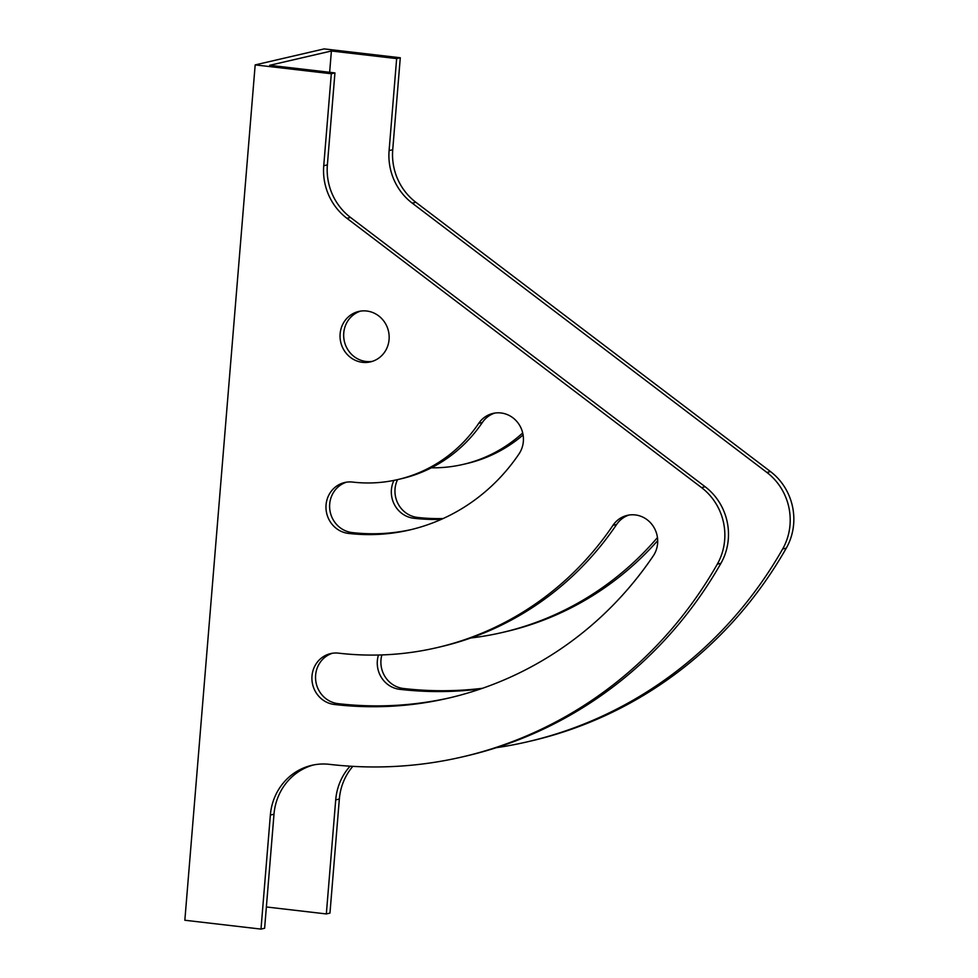 <?xml version="1.0" encoding="UTF-8"?>
<svg xmlns="http://www.w3.org/2000/svg" width="978" height="978" viewBox="0 0 978 978"><rect width="100%" height="100%" fill="white"/><g stroke="black" fill="none" stroke-linecap="round" stroke-linejoin="round"><path stroke-width="1.47" d="M260.992 929.1L184.842 920.249L255.172 64.903L331.31 73.741L323.742 165.734A57.531 54.426 76.9 0 0 346.884 218.277L701.532 487.594A57.531 54.426 -103.1 0 1 717.302 564.147A431.457 408.193 -103.1 0 1 462.068 756.972A431.457 408.193 -103.1 0 1 329.439 764.344A57.531 54.426 76.9 0 0 311.75 765.334A57.531 54.426 76.9 0 0 270.368 815.053L260.992 929.1L264.622 928.256L273.999 814.209A57.531 54.426 -103.1 0 1 313.571 764.943M352.813 766.361A57.531 54.426 -103.1 0 0 339.342 799.05L329.965 913.097L326.334 913.941L335.711 799.894A57.531 54.426 76.9 0 1 350.063 766.202M496.262 747.705A431.457 408.193 -103.1 0 0 527.423 741.813A431.457 408.193 -103.1 0 0 782.657 548.988A57.531 54.426 -103.1 0 0 766.874 472.435L412.227 203.131A57.531 54.426 76.9 0 1 389.097 150.588L392.728 149.744L400.283 57.751L396.652 58.594L331.395 51.003L329.647 72.286M389.097 150.588L396.652 58.594M331.31 73.741L334.941 72.91L327.373 164.903A57.531 54.426 -103.1 0 0 350.515 217.446L705.162 486.751A57.531 54.426 76.9 0 1 720.933 563.304A431.457 408.193 76.9 0 1 465.699 756.128L462.068 756.972M334.366 704.478A25.893 24.487 76.9 0 1 311.982 680.175A25.893 24.487 76.9 0 1 330.625 653.597A25.893 24.487 76.9 0 1 338.584 653.157A319.28 302.068 -103.1 0 0 436.726 647.693A319.28 302.068 -103.1 0 0 612.998 525.296A25.893 24.487 76.9 0 1 627.289 515.369A25.893 24.487 76.9 0 1 653.402 526.519A25.893 24.487 76.9 0 1 653.28 555.883A371.053 351.041 76.9 0 1 448.425 698.133A371.053 351.041 76.9 0 1 334.366 704.478L337.997 703.634A371.053 351.041 -103.1 0 0 450.235 697.705M348.425 533.401A25.893 24.487 76.9 0 1 326.041 509.11A25.893 24.487 76.9 0 1 344.684 482.521A25.893 24.487 76.9 0 1 352.642 482.081A146.7 138.79 -103.1 0 0 397.74 479.575A146.7 138.79 -103.1 0 0 478.731 423.34A25.893 24.487 76.9 0 1 493.022 413.413A25.893 24.487 76.9 0 1 519.135 424.562A25.893 24.487 76.9 0 1 519.012 453.926A198.473 187.764 76.9 0 1 409.44 530.015A198.473 187.764 76.9 0 1 348.425 533.401L352.056 532.558A198.473 187.764 -103.1 0 0 411.249 529.575M340.124 333.828A25.893 24.487 76.9 0 1 358.755 311.456A25.893 24.487 76.9 0 1 388.462 331.139A25.893 24.487 76.9 0 1 370.442 361.884A25.893 24.487 76.9 0 1 340.124 333.828M400.283 57.751L324.146 48.9L255.172 64.903M392.728 149.744A57.531 54.426 -103.1 0 0 415.858 202.287L770.505 471.592A57.531 54.426 76.9 0 1 786.288 548.145A431.457 408.193 76.9 0 1 531.054 740.969L527.423 741.813M657.693 540.626A319.28 302.068 76.9 0 1 505.712 631.702L502.081 632.534A319.28 302.068 -103.1 0 0 657.448 537.57M381.885 654.918A25.893 24.487 -103.1 0 0 403.339 688.475A371.053 351.041 -103.1 0 0 482.484 688.292M397.557 479.611A25.893 24.487 -103.1 0 0 417.398 517.411A198.473 187.764 -103.1 0 0 443.12 518.548M523.096 434.978A146.7 138.79 76.9 0 1 466.714 463.572L463.083 464.416A146.7 138.79 -103.1 0 0 522.692 432.961M334.941 72.91L269.671 65.318L331.395 51.003M266.371 906.973L326.334 913.941M441.384 519.318A198.473 187.764 76.9 0 1 413.767 518.254A25.893 24.487 76.9 0 1 393.951 480.394M431.359 467.802A146.7 138.79 -103.1 0 0 463.083 464.416M480.711 688.903A371.053 351.041 76.9 0 1 399.709 689.319A25.893 24.487 76.9 0 1 378.474 655.015M470.821 637.986A319.28 302.068 -103.1 0 0 502.081 632.534M360.589 311.102A25.893 24.487 -103.1 0 0 343.755 332.985A25.893 24.487 -103.1 0 0 372.251 361.395M346.518 482.178A25.893 24.487 -103.1 0 0 329.769 509.245A25.893 24.487 -103.1 0 0 352.056 532.558M494.856 413.058A25.893 24.487 -103.1 0 0 482.362 422.496A146.7 138.79 76.9 0 1 401.371 478.731L397.74 479.575M332.459 653.243A25.893 24.487 -103.1 0 0 315.698 680.321A25.893 24.487 -103.1 0 0 337.997 703.634M629.123 515.015A25.893 24.487 -103.1 0 0 616.629 524.452A319.28 302.068 76.9 0 1 440.357 646.849L436.726 647.693M270.368 815.053L273.999 814.209M335.711 799.894L339.342 799.05M323.742 165.734L327.373 164.903M346.884 218.277L350.515 217.446M412.227 203.131L415.858 202.287M701.532 487.594L705.162 486.751M766.874 472.435L770.505 471.592M717.302 564.147L720.933 563.304M782.657 548.988L786.288 548.145M399.709 689.319L403.339 688.475M413.767 518.254L417.398 517.411M482.362 422.496L478.731 423.34M616.629 524.452L612.998 525.296"/></g></svg>
